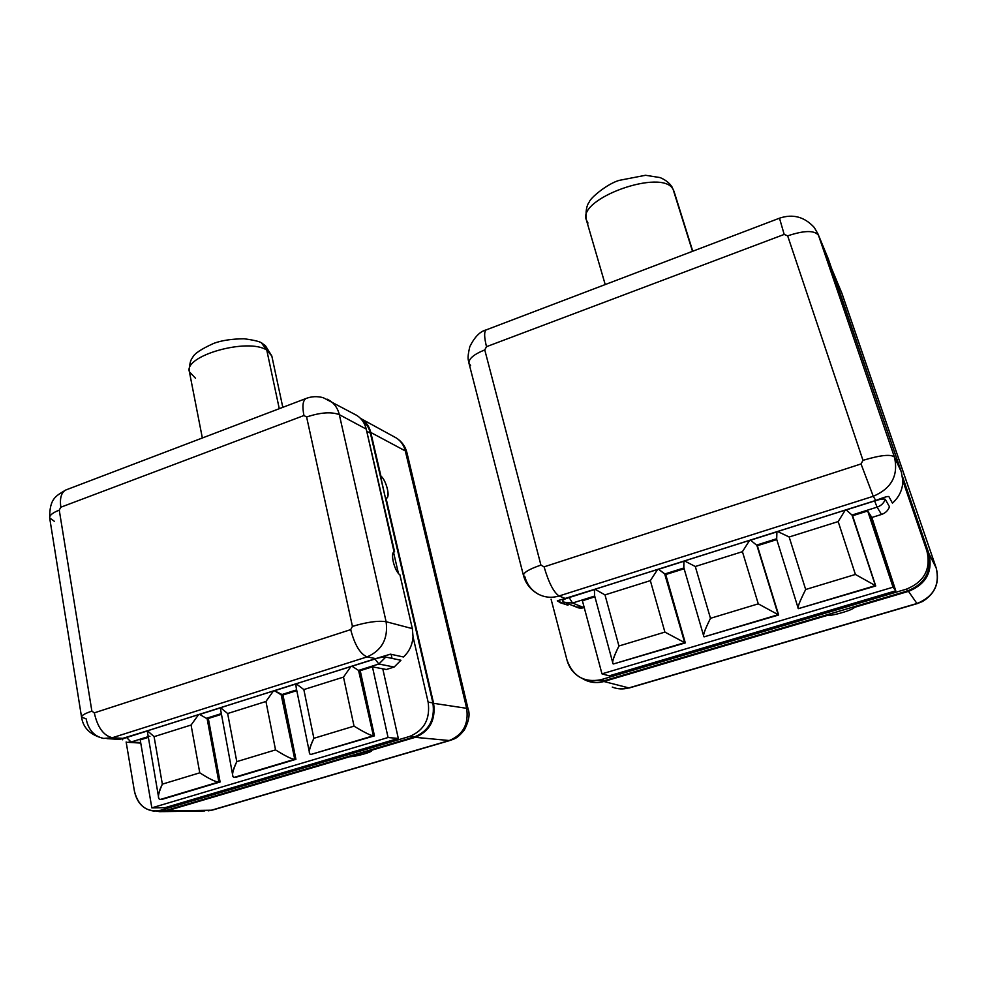 <?xml version="1.0" encoding="UTF-8"?>
<svg xmlns="http://www.w3.org/2000/svg" width="987" height="987" viewBox="0 0 987 987"><rect width="100%" height="100%" fill="white"/><g stroke="black" fill="none" stroke-linecap="round" stroke-linejoin="round"><path stroke-width="1.48" d="M158.599 810.759L153.614 811.043C143.362 809.513 136.971 802.875 134.417 791.13L126.139 741.977L134.417 791.13C138.291 806.243 147.001 812.622 160.536 810.29L409.642 736.438C424.225 730.343 430.394 718.918 428.148 702.164L413.035 636.726C412.443 644.844 409.26 651.593 403.486 656.984L390.433 654.171L375.689 658.625L367.127 656.886L112.382 737.708L123.461 738.412L375.689 658.625L367.127 656.886C381.957 650.384 388.286 638.663 386.114 621.724L412.344 628.62L399.92 574.829C394.269 571.202 389.779 551.659 394.603 551.819L366.239 429.086L339.318 414.651L386.114 621.724L412.344 628.62L413.035 636.726L428.148 702.164L432.898 702.88L370.396 433.194L366.745 431.245L370.396 433.194C369.089 427.827 366.387 423.583 362.291 420.474C366.387 423.583 369.089 427.827 370.396 433.194L380.908 476.079C386.472 480.287 390.766 498.682 386.028 498.188L433.601 703.324L466.666 708.321L405.312 450.923L370.791 432.466L385.498 498.373L386.682 498.028C390.457 496.72 386.028 479.953 380.908 476.079L370.791 432.466C369.348 426.581 366.276 422.091 361.575 418.981L360.391 418.278C365.721 421.326 369.187 426.051 370.791 432.466L405.312 450.923L406.94 452.712L405.312 450.923C403.893 445.322 400.932 441.029 396.416 438.043C400.932 441.029 403.893 445.322 405.312 450.923L466.666 708.321C468.874 724.076 463.088 734.809 449.27 740.521L415.231 737.338L371.235 750.354C374.9 751.255 356.85 756.585 349.558 756.77L166.569 810.932L156.23 811.055L159.709 811.672L211.403 810.216L449.27 740.521L415.231 737.338C429.727 731.293 435.847 719.955 433.601 703.324L466.666 708.321C468.874 724.076 463.088 734.809 449.27 740.521L211.403 810.216L166.569 810.932L349.558 756.77C356.097 756.597 372.469 752.045 371.593 750.638L371.1 749.75L414.54 736.894L409.642 736.438L160.536 810.29L166.963 810.191L414.54 736.894L409.642 736.438C424.225 730.343 430.394 718.918 428.148 702.164L432.898 702.88C435.144 719.511 429.024 730.849 414.54 736.894C429.024 730.849 435.144 719.511 432.898 702.88L386.028 498.188L433.601 703.324C435.847 719.955 429.727 731.293 415.231 737.338L166.963 810.191L157.118 810.981M391.123 654.319L392.036 658.378L391.123 654.319M311.139 754.376L374.455 735.846L360.218 670.679L358.565 670.407L378.848 664.017L374.961 658.983L351.989 666.237L358.565 670.407L351.989 666.237L374.961 658.983C379.366 657.564 382.968 656.923 385.769 657.071L400.932 660.254L394.158 667.039L386.324 669.494L394.158 667.039L378.848 664.017L385.769 657.071L400.932 660.254L394.158 667.039L378.848 664.017L374.961 658.983C379.366 657.564 382.968 656.923 385.769 657.071L378.848 664.017L358.565 670.407L373.394 735.747L311.139 754.376L374.455 735.846L360.218 670.679L372.432 666.83L388.064 737.523L151.838 807.847L140.216 739.905L148.235 737.388L140.216 739.905L151.838 807.847L165.014 807.687L398.316 738.436L165.014 807.687L151.838 807.847L388.064 737.523L398.316 738.436L388.064 737.523L372.432 666.83L386.324 669.494L382.783 668.816L398.316 738.436L382.783 668.816L372.432 666.83L359.145 670.481L373.394 735.747L374.455 735.846L311.139 754.376C307.956 754.66 308.869 749.306 313.878 738.301C309.807 746.715 308.45 751.786 309.782 753.513M393.566 552.375L398.415 573.361L393.566 552.375M394.047 436.747L396.416 438.043L394.047 436.747M279.272 408.692L266.774 350.114L271.807 355.962L266.774 350.114L279.272 408.692M202.347 437.994L189.393 371.766C183.545 355.69 248.132 337.529 266.774 350.114C248.132 337.529 183.545 355.69 189.393 371.766L195.525 378.28M261.567 343.081L266.774 350.114L261.567 343.081M149.925 736.351L149.308 736.29M148.112 736.66L131.061 742.027L140.685 742.606L131.061 742.027L126.607 737.523L147.285 730.985L126.607 737.523C123.535 738.461 122.129 739.214 122.388 739.781C122.129 739.214 123.535 738.461 126.607 737.523L131.061 742.027L127.681 742.31L131.061 742.027L148.112 736.66M381.932 656.454L382.105 657.231L381.932 656.454M60.824 507.219L59.257 510.131L91.877 711.133L94.296 712.861L350.693 629.62L352.433 626.387L306.612 416.995L303.947 415.527L60.824 507.219C59.627 498.299 61.256 492.575 65.697 490.033L66.684 489.651L65.697 490.033C61.256 492.575 59.627 498.299 60.824 507.219L59.257 510.131L91.877 711.133L94.296 712.861L350.693 629.62L352.433 626.387L306.612 416.995L303.947 415.527L60.824 507.219M119.168 739.448L147.458 730.762L154.083 736.66L162.349 784.147L199.769 772.821L191.071 725.038L154.083 736.66L162.349 784.147L199.769 772.821L191.071 725.038L198.634 714.576L220.508 707.667L227.652 713.527L236.781 761.631L275.533 749.898L265.947 701.486L273.485 690.9L265.947 701.486L227.652 713.527L220.508 707.667L296.125 683.744L303.836 689.58L313.878 738.301L354.037 726.148L343.501 677.107L351.002 666.385L343.501 677.107L303.836 689.58L296.125 683.744L390.433 654.171L403.486 656.984C409.26 651.593 412.443 644.844 413.035 636.726L412.344 628.62L399.92 574.829C394.627 571.448 390.013 553.263 394.084 551.967L366.239 429.086C364.474 422.078 360.576 417.106 354.543 414.182L356.998 415.527C361.711 418.661 364.795 423.176 366.239 429.086L339.318 414.651C337.85 408.532 334.692 403.856 329.843 400.636L327.19 399.192L329.843 400.636C334.692 403.856 337.85 408.532 339.318 414.651C331.41 411.616 320.516 412.393 306.612 416.995C320.516 412.393 331.41 411.616 339.318 414.651L386.114 621.724C378.292 620.478 367.065 622.032 352.433 626.387C367.065 622.032 378.292 620.478 386.114 621.724C388.286 638.663 381.957 650.384 367.127 656.886C360.193 654.023 354.715 644.93 350.693 629.62C354.715 644.93 360.193 654.023 367.127 656.886L112.382 737.708L123.461 738.412L118.921 739.436M86.14 718.857C88.374 729.874 94.209 736.401 103.66 738.436L112.382 737.708C103.598 735.722 97.565 727.444 94.296 712.861C97.565 727.444 103.598 735.722 112.382 737.708L103.66 738.436C90.52 735.179 83.155 728.085 81.551 717.117C81.489 715.452 84.931 713.465 91.877 711.133C84.931 713.465 81.489 715.452 81.551 717.117L86.14 718.857M306.673 398.255L305.945 398.526C302.787 400.636 302.121 406.299 303.947 415.527C302.121 406.299 302.787 400.636 305.945 398.526L306.673 398.255M81.551 717.117L49.671 517.916C49.449 515.325 52.656 512.722 59.257 510.131C52.656 512.722 49.449 515.325 49.671 517.916L54.347 521.309M160.832 799.322L218.855 781.963C215.98 782.16 209.614 779.113 199.769 772.821C209.614 779.113 215.98 782.16 218.855 781.963L207.073 718.363L206.382 718.314L221.1 713.687L206.382 718.314L199.633 714.428L206.382 718.314L208.319 718.474L220.113 781.988L162.164 799.322L220.113 781.988L208.319 718.474L221.248 714.415L207.073 718.363L218.855 781.963L160.832 799.322C157.192 799.766 157.698 794.708 162.349 784.147C158.747 791.611 157.599 796.287 158.907 798.187M234.672 777.238L294.755 759.274C292.14 759.373 285.724 756.252 275.533 749.898C285.724 756.252 292.14 759.373 294.755 759.274L281.147 694.774L296.643 689.901L281.147 694.774L274.472 690.752L282.948 694.996L295.915 759.324L235.905 777.275L295.915 759.324L282.948 694.996L296.791 690.641L281.776 694.836L294.755 759.274L234.672 777.238C231.254 777.608 231.957 772.402 236.781 761.631C232.957 769.552 231.711 774.425 233.043 776.238M296.236 687.902L295.853 683.991L296.223 687.865M354.037 726.148C364.598 732.564 371.05 735.759 373.394 735.747C371.05 735.759 364.598 732.564 354.037 726.148L343.501 677.107L303.836 689.58L313.878 738.301L354.037 726.148M232.71 775.276L220.286 707.901L199.633 714.428L220.286 707.901M158.562 797.101L147.285 730.985M147.458 730.762L198.634 714.576L191.071 725.038L154.083 736.66L147.458 730.762M917.194 603.625L922.475 601.502C935.281 593.631 939.858 582.466 936.219 568.018L841.479 292.177L936.182 567.944C940.068 584.909 933.665 596.753 916.96 603.489C933.665 596.753 940.068 584.909 936.182 567.944L928.915 553.596L902.476 476.487L928.915 553.596C933.023 571.584 926.213 584.168 908.484 591.373L854.323 607.4C853.891 609.719 831.77 616.258 827.686 615.283L827.488 614.63L604.365 680.697L588.622 680.475L604.365 680.697L600.775 679.759C594.779 681.474 588.906 681.178 583.181 678.896C574.928 675.268 569.536 669.001 566.994 660.106L551.079 599.183L566.994 660.106C572.892 676.28 584.156 682.831 600.775 679.759L906.35 589.165C924.214 581.898 931.074 569.203 926.941 551.067L902.834 480.718C902.723 489.54 899.256 497.004 892.433 503.123L888.855 496.56C887.671 496.165 883.303 497.473 875.753 500.471L873.261 496.288L559.074 595.975L565.502 598.591L875.753 500.471L873.261 496.288C891.532 488.491 898.589 475.426 894.444 457.104L901.341 471.946L828.229 258.717L818.482 235.301L894.444 457.104L901.341 471.946L902.834 480.718L928.002 553.152C932.11 571.128 925.3 583.724 907.584 590.917L906.35 589.165L600.775 679.759L604.365 680.697L907.584 590.917L906.35 589.165C924.214 581.898 931.074 569.203 926.941 551.067L928.002 553.152C932.11 571.128 925.3 583.724 907.584 590.917L854.113 606.746L854.323 607.4C853.891 609.719 831.77 616.258 827.686 615.283L603.921 681.499C596.345 683.584 589.202 682.622 582.49 678.612L586.5 680.66C592.188 682.905 597.986 683.189 603.921 681.499L628.83 687.902L916.96 603.489L908.484 591.373L854.323 607.4L854.113 606.746L603.921 681.499L628.83 687.902C623.204 689.494 617.677 689.222 612.273 687.088C617.677 689.222 623.204 689.494 628.83 687.902L916.96 603.489L908.484 591.373C926.213 584.168 933.023 571.584 928.915 553.596L936.182 567.944L841.96 293.447L831.807 269.143L842.059 293.744M468.973 363.253C468.751 359.922 466.617 360.095 469.824 346.622C474.599 336.999 480.027 331.422 486.122 329.917L486.122 329.917C484.037 331.644 484.173 337.233 486.505 346.684L484.765 349.904C473.797 354.358 468.541 358.824 468.985 363.29C468.541 358.824 473.797 354.358 484.765 349.904L540.925 565.095L544.084 566.846C548.71 582.688 553.707 592.397 559.074 595.975C553.707 592.397 548.71 582.688 544.084 566.846L861.034 463.939L873.261 496.288L861.034 463.939L862.983 460.337C880.54 455.081 891.027 454.008 894.444 457.104C891.027 454.008 880.54 455.081 862.983 460.337L787.663 235.856C804.195 230.341 814.472 230.156 818.482 235.301C814.472 230.156 804.195 230.341 787.663 235.856L784.184 234.425L486.505 346.684C484.173 337.233 484.037 331.644 486.122 329.917L779.496 218.189L784.184 234.425L779.496 218.189C792.894 213.685 804.479 216.782 814.263 227.479L817.976 233.931L828.229 258.717L818.482 235.301L894.444 457.104C898.589 475.426 891.532 488.491 873.261 496.288L559.074 595.975C551.795 598.159 544.873 597.542 538.297 594.149C530.648 589.918 525.701 583.687 523.468 575.458C523.443 572.546 529.266 569.08 540.925 565.095L544.084 566.846L861.034 463.939L862.983 460.337L787.663 235.856L784.184 234.425L486.505 346.684L484.765 349.904L540.925 565.095C529.266 569.08 523.443 572.546 523.468 575.458L524.899 576.778C527.021 584.526 531.487 590.312 538.297 594.149C544.873 597.542 551.795 598.159 559.074 595.975L565.502 598.591C558.987 600.096 556.446 600.96 557.877 601.219L567.994 605.216L567.55 603.538L567.994 605.216L559.271 602.415M798.397 608.646L875.728 585.982L852.003 515.041L877.085 507.145L874.63 500.952L846.217 509.934L852.003 515.041L846.217 509.934L874.63 500.952C880.12 499.188 883.673 498.632 885.265 499.274L889.472 506.775C888.103 510.55 885.438 513.104 881.502 514.461L871.854 517.472L881.502 514.461L877.085 507.145C881.12 505.763 883.846 503.136 885.265 499.274L889.472 506.775C888.103 510.55 885.438 513.104 881.502 514.461L877.085 507.145L874.63 500.952C880.12 499.188 883.673 498.632 885.265 499.274C883.846 503.136 881.12 505.763 877.085 507.145L852.003 515.041L875.42 585.612L798.397 608.646L875.728 585.982L852.583 515.745L867.684 510.995L893.05 587.191L601.971 673.85L582.404 600.762L594.914 596.827L582.404 600.762L601.971 673.85L609.238 675.836L895.777 590.794L609.238 675.836L601.971 673.85L893.05 587.191L895.777 590.794L893.05 587.191L867.684 510.995L871.854 517.472L895.777 590.794L870.793 515.819L867.684 510.995L852.25 515.263L875.728 585.982L798.397 608.646C797.015 608.325 799.433 601.947 805.676 589.498C799.754 601.243 797.286 607.573 798.261 608.473M562.726 601.157L562.59 601.095C562.294 600.195 564.478 599.023 569.166 597.554L594.445 589.56L569.166 597.554L572.534 603.032L569.166 597.554C564.231 599.109 562.084 600.306 562.726 601.157L564.367 602.267L572.534 603.032L594.705 596.049L572.534 603.032L583.909 607.634C580.368 608.634 577.161 608.017 574.298 605.784M692.504 251.315L673.122 189.418L692.504 251.315M605.216 284.564L586.414 220.064C576.79 198.621 662.684 167.839 673.122 189.418C662.684 167.839 576.79 198.621 586.414 220.064L588.005 223.074M692.763 251.216L674.022 191.355L671.777 186.58M594.581 595.58L594.445 589.56L594.532 595.408M827.044 255.867L901.341 471.946L902.834 480.718C902.723 489.54 899.256 497.004 892.433 503.123L888.855 496.56C887.671 496.165 883.303 497.473 875.753 500.471L845.304 510.045L838.173 521.58L789.156 536.99L777.559 531.475L845.304 510.045L838.173 521.58L789.156 536.99L805.676 589.498L855.408 574.459L875.42 585.612L855.408 574.459L838.173 521.58L855.408 574.459L805.676 589.498L789.156 536.99L777.559 531.475L749.651 540.296L742.421 551.684L695.292 566.501L684.497 560.9L749.651 540.296L742.421 551.684L695.292 566.501L710.48 618.306C704.952 629.385 702.744 635.468 703.867 636.553M523.468 575.458L468.985 363.29L470.602 365.511M567.994 605.216L557.31 600.873L594.939 589.227L604.994 594.89L618.923 646.004L664.905 632.099L650.347 580.64L604.994 594.89L618.923 646.004C613.766 656.454 611.792 662.302 613.013 663.56M684.188 568.167L664.707 574.015L658.588 569.277L665.731 574.545L685.311 642.907L665.09 574.175L685.311 642.907L613.47 663.955C611.36 663.881 613.174 657.897 618.923 646.004L664.905 632.099L650.347 580.64L657.65 569.4L684.497 560.9L695.292 566.501L710.48 618.306L758.275 603.847L778.175 614.691L704.15 636.837L778.644 615L757.35 545.712L776.781 539.605L756.856 545.293L778.644 615L704.15 636.837C702.374 636.64 704.484 630.459 710.48 618.306L758.275 603.847L742.421 551.684L758.275 603.847L778.175 614.691L756.856 545.293L778.644 615L704.15 636.837M557.877 601.219L557.717 600.602L557.877 601.219M665.731 574.545L684.139 568.759L665.731 574.545M776.695 539.05L776.917 531.857L776.51 537.187M683.843 567.759L683.929 561.258L683.72 566.526M756.535 545.108L750.576 540.185L756.535 545.108L776.535 538.803L756.535 545.108M683.905 567.969L664.707 574.015L684.694 642.648L664.905 632.099L684.694 642.648L613.47 663.955M594.939 589.227L657.65 569.4L650.347 580.64L604.994 594.89L594.939 589.227M274.472 690.752L295.853 683.991L274.472 690.752M275.533 749.898L265.947 701.486L227.652 713.527L236.781 761.631L275.533 749.898M562.59 601.095L564.367 602.267L572.534 603.032L583.909 607.634L575.902 606.869L566.661 603.18M658.588 569.277L683.929 561.258L658.588 569.277M750.576 540.185L776.917 531.857L750.576 540.185M450.615 740.312C454.267 738.621 456.487 739.448 464.309 730.072C468.887 721.226 470.157 714.218 468.097 709.024L406.94 452.712C405.386 446.494 401.869 441.608 396.416 438.043L361.575 418.981M204.815 810.919L163.188 811.61M208.195 810.858L212.304 810.117M213.217 809.858L449.949 740.497M282.813 407.347L271.807 355.962L265.38 345.66L262.48 343.612C261.061 341.823 254.893 340.207 243.999 338.763C231.587 338.936 221.507 340.466 213.76 343.365C201.212 349.053 194.18 353.741 192.687 357.417C190.417 359.947 189.307 364.697 189.381 371.667M49.671 517.916C49.51 497.991 56.308 495.893 65.697 490.033L305.945 398.526C311.448 396.379 317.222 396.095 323.255 397.699L356.998 415.527M106.978 738.634L118.909 739.374M296.223 687.84L309.486 752.674M842.01 293.595L831.56 268.415M619.75 688.852L629.324 687.951M629.768 687.816L917.108 603.649M672.061 187.012C669.507 183.014 665.534 179.881 660.155 177.598L645.523 175.279L619.268 180.35C607.424 183.668 590.275 197.955 589.239 202.039C586.426 205.765 585.488 211.761 586.401 220.039M776.522 538.779L798.224 608.35M683.831 567.71L703.78 636.331M594.556 595.494L612.878 663.215M140.759 743.075L128.989 742.384"/></g></svg>
